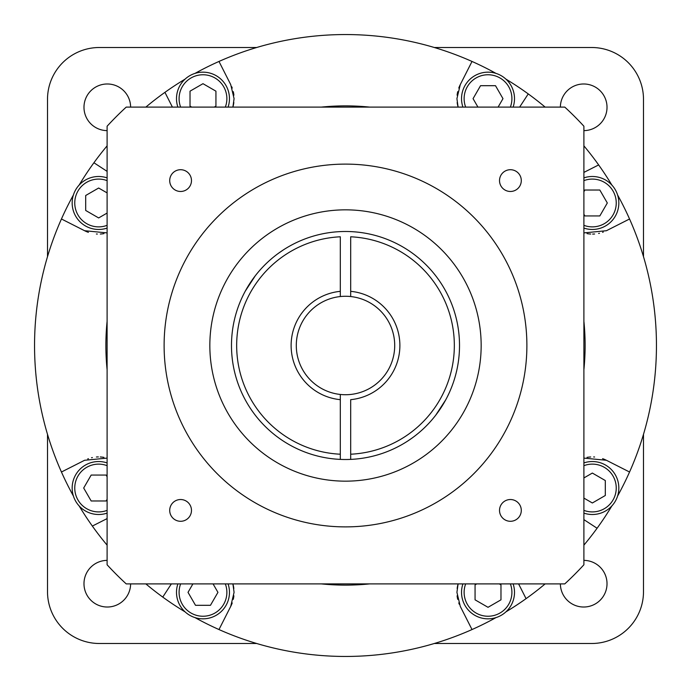 <?xml version="1.0" encoding="UTF-8"?>
<svg xmlns="http://www.w3.org/2000/svg" width="691" height="691" viewBox="0 0 691 691"><rect width="100%" height="100%" fill="white"/><g stroke="black" fill="none" stroke-linecap="round" stroke-linejoin="round"><path stroke-width="1.04" d="M434.319 643.494L591.669 643.494A51.825 51.825 0 0 0 643.494 591.669L643.494 434.319M643.494 256.681L643.494 99.331A51.825 51.825 0 0 0 591.669 47.506L434.319 47.506M47.506 434.319L47.506 591.669A51.825 51.825 0 0 0 99.331 643.494L256.681 643.494M256.681 47.506L99.331 47.506A51.825 51.825 0 0 0 47.506 99.331L47.506 256.681M107.105 130.625A23.321 23.321 0 0 1 83.982 107.304A23.321 23.321 0 0 1 107.2 83.982A23.321 23.321 0 0 1 130.625 107.105M560.375 107.105A23.321 23.321 0 0 1 583.8 83.982A23.321 23.321 0 0 1 607.018 107.304A23.321 23.321 0 0 1 583.895 130.625M583.895 560.375A23.321 23.321 0 0 1 607.018 583.696A23.321 23.321 0 0 1 583.8 607.018A23.321 23.321 0 0 1 560.375 583.895M130.625 583.895A23.321 23.321 0 0 1 107.2 607.018A23.321 23.321 0 0 1 83.982 583.696A23.321 23.321 0 0 1 107.105 560.375M583.895 564.78L583.895 126.22A323.906 323.906 0 0 0 564.78 107.105L126.22 107.105A323.906 323.906 0 0 0 107.105 126.22L107.105 564.78A323.906 323.906 0 0 0 126.22 583.895L564.78 583.895A323.906 323.906 0 0 0 583.895 564.78M499.524 510.407A10.883 10.883 0 0 1 510.407 499.524A10.883 10.883 0 0 1 521.29 510.407A10.883 10.883 0 0 1 510.407 521.29A10.883 10.883 0 0 1 499.524 510.407M499.524 180.593A10.883 10.883 0 0 1 510.407 169.71A10.883 10.883 0 0 1 521.29 180.593A10.883 10.883 0 0 1 510.407 191.476A10.883 10.883 0 0 1 499.524 180.593M169.71 180.593A10.883 10.883 0 0 1 180.593 169.71A10.883 10.883 0 0 1 191.476 180.593A10.883 10.883 0 0 1 180.593 191.476A10.883 10.883 0 0 1 169.71 180.593M164.113 345.5A181.388 181.388 0 0 1 345.5 164.113A181.388 181.388 0 0 1 526.888 345.5A181.388 181.388 0 0 1 345.5 526.888A181.388 181.388 0 0 1 164.113 345.5M169.71 510.407A10.883 10.883 0 0 1 180.593 499.524A10.883 10.883 0 0 1 191.476 510.407A10.883 10.883 0 0 1 180.593 521.29A10.883 10.883 0 0 1 169.71 510.407M209.839 345.5A135.661 135.661 0 0 1 345.5 209.839A135.661 135.661 0 0 1 481.161 345.5A135.661 135.661 0 0 1 345.5 481.161A135.661 135.661 0 0 1 209.839 345.5M459.515 345.5A114.015 114.015 0 0 0 340.317 231.606A114.015 114.015 0 0 0 231.485 345.5A114.015 114.015 0 0 0 340.317 459.394L340.317 394.457A49.234 49.234 0 0 1 340.317 296.543L340.317 291.334L340.317 296.543A49.234 49.234 0 0 1 350.683 296.543L350.683 291.334L350.683 296.543A49.234 49.234 0 0 1 350.683 394.457A49.234 49.234 0 0 1 340.317 394.457L340.317 399.666A54.416 54.416 0 0 1 340.317 291.334L340.317 236.788A108.832 108.832 0 0 0 236.668 345.5A108.832 108.832 0 0 0 340.317 454.212L340.317 459.394A114.015 114.015 0 0 0 350.683 459.394L350.683 454.212L350.683 459.394A114.015 114.015 0 0 0 459.515 345.5M255.325 275.726L245.314 291.084L248.63 285.366M248.639 285.357L255.325 275.735M283.673 249.701L278.516 253.234L283.69 249.693M350.683 236.788L350.683 291.334A54.416 54.416 0 0 1 350.683 399.666L350.683 454.212A108.832 108.832 0 0 0 454.332 345.5A108.832 108.832 0 0 0 350.683 236.788M435.675 415.274L445.686 399.916L442.37 405.634M442.361 405.643L435.675 415.265M407.327 441.299L412.484 437.766L407.31 441.307M107.105 321.315A239.622 239.622 0 0 0 107.105 369.685M321.315 583.895A239.622 239.622 0 0 0 369.685 583.895M583.895 369.685A239.622 239.622 0 0 0 583.895 321.315M369.685 107.105A239.622 239.622 0 0 0 321.315 107.105M73.401 194.992A310.95 310.95 0 0 0 61.447 472.013L84.587 460.284L107.105 458.098M79.111 505.89A310.95 310.95 0 0 0 92.352 526.067L107.105 518.596L92.352 526.067A310.95 310.95 0 0 0 107.105 545.147M145.853 583.895A310.95 310.95 0 0 0 162.756 597.084L171.368 583.895L162.756 597.084A310.95 310.95 0 0 0 185.11 611.889M232.902 583.895L234.076 592.351L230.716 606.404L218.987 629.553A310.95 310.95 0 0 0 472.013 629.553L460.284 606.413L456.924 592.351L458.098 583.895M505.89 611.889A310.95 310.95 0 0 0 526.067 598.648L518.596 583.895L526.067 598.648A310.95 310.95 0 0 0 545.147 583.895M583.895 545.147A310.95 310.95 0 0 0 597.084 528.244L583.895 519.632L597.084 528.244A310.95 310.95 0 0 0 611.889 505.89M583.895 458.098L606.404 460.284L629.553 472.013A310.95 310.95 0 0 0 617.599 194.992M617.599 496.008A310.95 310.95 0 0 0 629.553 472.013L606.404 460.284A31.095 31.095 0 0 0 602.595 458.66M460.258 606.361A31.095 31.095 0 0 0 460.284 606.404L472.013 629.553A310.95 310.95 0 0 0 496.008 617.599M194.992 617.599A310.95 310.95 0 0 0 218.987 629.553L230.716 606.404A31.095 31.095 0 0 0 232.219 602.923M84.639 460.258A31.095 31.095 0 0 0 84.596 460.284L61.447 472.013A310.95 310.95 0 0 0 73.401 496.008M496.008 73.401A310.95 310.95 0 0 0 194.992 73.401M545.147 107.105A310.95 310.95 0 0 0 505.89 79.111M611.889 185.11A310.95 310.95 0 0 0 583.895 145.853M107.105 145.853A310.95 310.95 0 0 0 79.111 185.11M185.11 79.111A310.95 310.95 0 0 0 145.853 107.105M230.742 84.639A31.095 31.095 0 0 0 230.716 84.596L218.987 61.447L230.716 84.587L234.076 98.649L232.902 107.105M233.886 95.194A31.095 31.095 0 0 0 233.282 91.653M232.228 88.085A31.095 31.095 0 0 0 231.684 86.686M233.161 106.138A31.095 31.095 0 0 0 233.834 102.518M164.933 92.352L172.404 107.105L164.933 92.352M93.916 162.756L107.105 171.368L93.916 162.756M107.105 232.902L84.596 230.716L61.447 218.987L84.596 230.716A31.095 31.095 0 0 0 88.405 232.34M606.361 230.742A31.095 31.095 0 0 0 606.404 230.716L629.553 218.987L606.413 230.716L583.895 232.902M583.895 172.404L598.648 164.933L583.895 172.404M528.244 93.916L519.632 107.105L528.244 93.916M458.098 107.105L456.924 98.649L460.284 84.596L472.013 61.447L460.284 84.596A31.095 31.095 0 0 0 458.781 88.077M457.166 102.544A31.095 31.095 0 0 0 457.857 106.189M457.718 91.653A31.095 31.095 0 0 0 457.114 95.194M513.119 107.105A26.483 26.483 0 0 0 488.019 72.166A26.483 26.483 0 0 0 462.918 107.105M477.939 107.105L473.059 98.649L480.539 85.693L495.499 85.693L502.979 98.649L498.099 107.105M587.048 233.618A31.095 31.095 0 0 0 590.719 234.033M592.628 234.076A31.095 31.095 0 0 0 594.606 233.999M598.613 233.437A31.095 31.095 0 0 0 599.46 233.256M602.595 232.34A31.095 31.095 0 0 0 603.234 232.107M618.834 202.981A26.483 26.483 0 0 0 583.895 177.881A26.483 26.483 0 0 1 618.834 202.981A26.483 26.483 0 0 1 583.895 228.082M583.895 191.709L584.871 190.025L599.831 190.025L607.311 202.981L599.831 215.938L584.871 215.938L583.895 214.253M96.403 233.999A31.095 31.095 0 0 0 97.336 234.05M100.299 234.033A31.095 31.095 0 0 0 103.987 233.618M72.166 202.981A26.483 26.483 0 0 1 107.105 177.881A26.483 26.483 0 0 0 72.166 202.981A26.483 26.483 0 0 0 107.105 228.082M107.105 213.061L98.649 217.941L85.693 210.461L85.693 195.501L98.649 188.021L107.105 192.901M228.082 107.105A26.483 26.483 0 0 0 202.981 72.166A26.483 26.483 0 0 0 177.881 107.105M191.709 107.105L190.025 106.129L190.025 91.169L202.981 83.689L215.938 91.169L215.938 106.129L214.253 107.105M103.952 457.382A31.095 31.095 0 0 0 100.281 456.967M98.372 456.924A31.095 31.095 0 0 0 96.394 457.001M92.387 457.563A31.095 31.095 0 0 0 91.54 457.744M88.405 458.66A31.095 31.095 0 0 0 87.766 458.893M72.166 488.019A26.483 26.483 0 0 0 107.105 513.119A26.483 26.483 0 0 1 72.166 488.019A26.483 26.483 0 0 1 107.105 462.918M107.105 499.291L106.129 500.975L91.169 500.975L83.689 488.019L91.169 475.062L106.129 475.062L107.105 476.747M233.834 588.456A31.095 31.095 0 0 0 233.143 584.811M233.282 599.347A31.095 31.095 0 0 0 233.886 595.806M177.881 583.895A26.483 26.483 0 0 0 202.981 618.834A26.483 26.483 0 0 0 228.082 583.895M213.061 583.895L217.941 592.351L210.461 605.307L195.501 605.307L188.021 592.351L192.901 583.895M457.114 595.806A31.095 31.095 0 0 0 457.718 599.347M458.772 602.915A31.095 31.095 0 0 0 459.316 604.305M457.839 584.862A31.095 31.095 0 0 0 457.166 588.482M462.918 583.895A26.483 26.483 0 0 0 488.019 618.834A26.483 26.483 0 0 0 513.119 583.895M499.291 583.895L500.975 584.871L500.975 599.831L488.019 607.311L475.062 599.831L475.062 584.871L476.747 583.895M594.597 457.001A31.095 31.095 0 0 0 593.664 456.95M590.701 456.967A31.095 31.095 0 0 0 587.013 457.382M618.834 488.019A26.483 26.483 0 0 1 583.895 513.119A26.483 26.483 0 0 0 618.834 488.019A26.483 26.483 0 0 0 583.895 462.918M583.895 477.939L592.351 473.059L605.307 480.539L605.307 495.499L592.351 502.979L583.895 498.099M514.501 98.649A26.483 26.483 0 0 0 488.019 72.166A26.483 26.483 0 0 0 461.536 98.649M510.364 107.105A23.891 23.891 0 0 0 488.019 74.758A23.891 23.891 0 0 0 465.674 107.105M583.895 225.326A23.891 23.891 0 0 0 616.242 202.981A23.891 23.891 0 0 0 583.895 180.636M107.105 180.636A23.891 23.891 0 0 0 74.758 202.981A23.891 23.891 0 0 0 107.105 225.326M229.464 98.649A26.483 26.483 0 0 0 202.981 72.166A26.483 26.483 0 0 0 176.499 98.649M225.326 107.105A23.891 23.891 0 0 0 202.981 74.758A23.891 23.891 0 0 0 180.636 107.105M107.105 465.674A23.891 23.891 0 0 0 74.758 488.019A23.891 23.891 0 0 0 107.105 510.364M176.499 592.351A26.483 26.483 0 0 0 202.981 618.834A26.483 26.483 0 0 0 229.464 592.351M180.636 583.895A23.891 23.891 0 0 0 202.981 616.242A23.891 23.891 0 0 0 225.326 583.895M461.536 592.351A26.483 26.483 0 0 0 488.019 618.834A26.483 26.483 0 0 0 514.501 592.351M465.674 583.895A23.891 23.891 0 0 0 488.019 616.242A23.891 23.891 0 0 0 510.364 583.895M583.895 510.364A23.891 23.891 0 0 0 616.242 488.019A23.891 23.891 0 0 0 583.895 465.674"/></g></svg>
